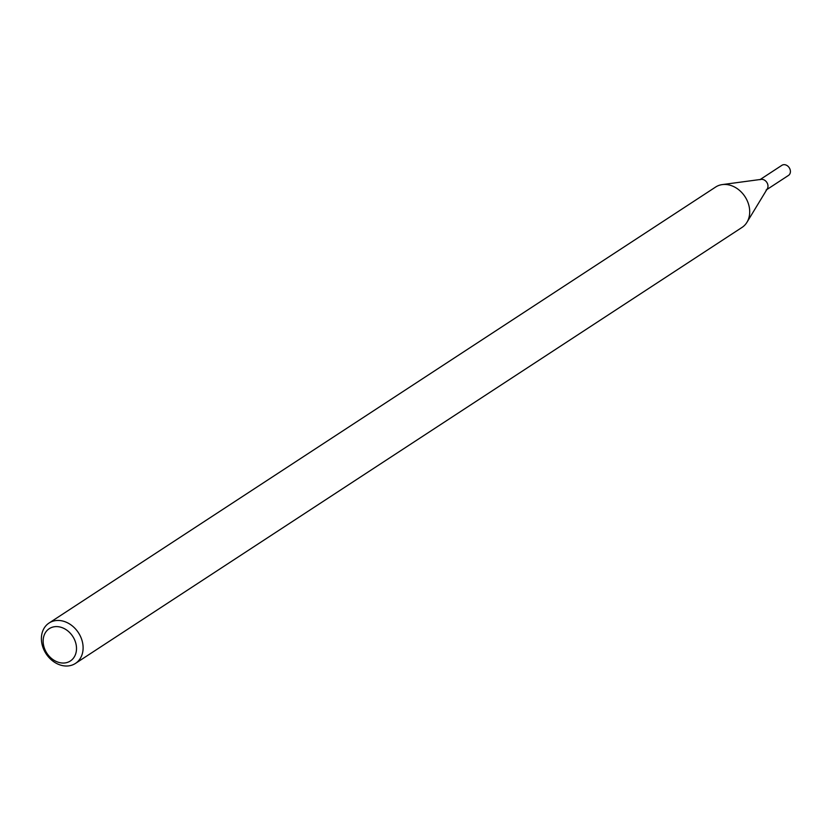 <?xml version="1.0" encoding="UTF-8"?>
<svg xmlns="http://www.w3.org/2000/svg" width="830" height="830" viewBox="0 0 830 830"><rect width="100%" height="100%" fill="white"/><g stroke="black" fill="none" stroke-linecap="round" stroke-linejoin="round"><path stroke-width="1.25" d="M49.043 623.05L715.657 187.03A24.122 19.287 56.8 0 1 717.753 185.879A24.122 19.287 56.8 0 1 722.287 184.592L761.141 179.373A6.028 4.824 56.8 0 1 766.816 182.382A6.028 4.824 56.8 0 1 767.304 188.794L746.948 222.305A24.122 19.287 56.8 0 1 742.062 227.399L75.457 663.419A24.122 19.287 56.8 0 1 46.107 653.791A24.122 19.287 56.8 0 1 49.043 623.05A24.122 19.287 56.8 0 1 51.138 621.898A24.122 19.287 56.8 0 1 79.182 633.944A24.122 19.287 56.8 0 1 75.457 663.419M722.287 184.592A24.122 19.287 56.8 0 1 744.998 196.658A24.122 19.287 56.8 0 1 746.948 222.305M50.941 627.75A19.298 15.428 56.8 0 1 76.495 647.825A19.298 15.428 56.8 0 1 52.041 658.885A19.298 15.428 56.8 0 1 50.941 627.75M760.228 179.488L781.902 165.315A6.028 4.824 56.8 0 1 782.42 165.025A6.028 4.824 56.8 0 1 789.434 168.044A6.028 4.824 56.8 0 1 788.5 175.41L766.827 189.582M760 179.695A6.028 4.824 56.8 0 1 767.013 182.704A6.028 4.824 56.8 0 1 766.08 190.07"/></g></svg>

